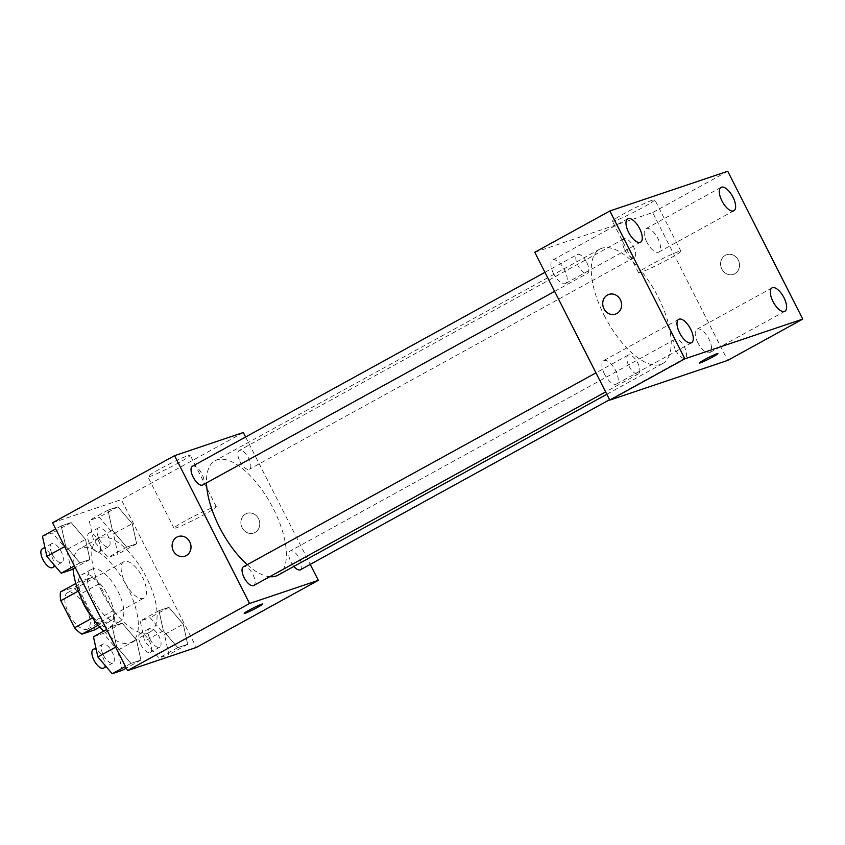 <?xml version="1.0" encoding="UTF-8"?>
<svg xmlns="http://www.w3.org/2000/svg" width="845" height="845" viewBox="0 0 845 845"><rect width="100%" height="100%" fill="white"/><g stroke="black" fill="none" stroke-linecap="round" stroke-linejoin="round"><path stroke-width="0.63" stroke-dasharray="4.22 3.17" d="M125.229 582.849A20.776 8.957 61.2 0 0 143.83 598.154A20.776 8.957 61.2 0 0 141.664 575.635A20.776 8.957 61.2 0 0 123.814 561.756A20.776 8.957 61.2 0 0 125.229 582.849M68.92 613.819A20.776 8.957 61.2 0 0 87.521 629.124A20.776 8.957 61.2 0 0 85.356 606.615A20.776 8.957 61.2 0 0 67.505 592.725A20.776 8.957 61.2 0 0 68.92 613.819M60.491 591.933L73.093 587.687A28.202 12.157 61.2 0 1 80.465 594.077L94.207 621.159A28.202 12.157 61.2 0 1 94.524 629.926M99.784 627.032L113.293 619.596L98.21 625.215M92.57 617.875L93.33 617.452L79.588 590.37L78.342 591.046M93.33 617.452A28.202 12.157 61.2 0 0 100.692 623.842M113.293 619.596A28.202 12.157 61.2 0 0 112.976 610.84L94.207 621.159M79.588 590.37A28.202 12.157 61.2 0 1 79.261 581.603L91.862 577.357A28.202 12.157 61.2 0 1 99.235 583.747L112.976 610.84M80.338 596.01A29.681 12.791 -118.8 0 1 81.976 574.6A29.681 12.791 -118.8 0 1 107.495 594.436A29.681 12.791 -118.8 0 1 110.589 626.599A29.681 12.791 -118.8 0 1 109.67 627.001A29.681 12.791 -118.8 0 1 91.63 616.533M119.06 621.836A29.681 12.791 61.2 0 0 119.969 621.445A29.681 12.791 61.2 0 0 116.874 589.271A29.681 12.791 61.2 0 0 91.366 569.435A29.681 12.791 61.2 0 0 93.383 599.58A29.681 12.791 61.2 0 0 119.06 621.836M91.862 577.357L73.093 587.687M79.261 581.603L75.828 583.494M99.235 583.747L80.465 594.077M103.681 631.152A53.415 23.026 61.2 0 0 131.408 642.242A53.415 23.026 61.2 0 0 125.842 584.339A53.415 23.026 61.2 0 0 79.926 548.637A53.415 23.026 61.2 0 0 73.082 568.78M102.329 592.556A53.415 23.026 61.2 0 0 150.178 631.923A53.415 23.026 61.2 0 0 144.611 574.019A53.415 23.026 61.2 0 0 98.696 538.307A53.415 23.026 61.2 0 0 102.329 592.556M183.249 624.159L187.653 644.312L177.735 647.661L163.391 630.845L158.976 610.692L168.905 607.354L183.249 624.159L187.653 644.312L177.735 647.661L163.391 630.845L158.976 610.692L168.905 607.354L183.249 624.159L164.479 634.489L168.884 654.643L158.966 657.98L144.622 641.175L140.207 621.022L150.135 617.674L164.479 634.489M132.242 523.625L136.658 543.779L126.729 547.127L112.385 530.311L107.98 510.158L117.899 506.82L132.242 523.625L136.658 543.779L126.729 547.127L112.385 530.311L107.98 510.158L117.899 506.82L132.242 523.625L113.473 533.955L117.888 554.109L107.959 557.446L93.615 540.642L89.211 520.488L99.129 517.14L113.473 533.955M52.548 522.78L121.321 499.606L196.325 647.45M136.478 639.918L140.893 660.061L130.975 663.409L116.631 646.605L112.216 626.451L122.145 623.103L136.478 639.918L140.893 660.061L130.975 663.409L116.631 646.605L112.216 626.451L122.145 623.103L136.478 639.918L117.708 650.238L122.124 670.391M85.482 539.385L89.897 559.527L79.969 562.876L65.625 546.071L61.22 525.917L71.138 522.569L85.482 539.385L89.897 559.527L79.969 562.876L65.625 546.071L61.22 525.917L71.138 522.569L85.482 539.385L66.713 549.704L71.117 569.857M247.236 564.682A65.287 28.138 61.2 0 0 269.703 576.712M277.91 575.202A65.287 28.138 61.2 0 0 271.097 504.444A65.287 28.138 61.2 0 0 214.979 460.8A65.287 28.138 61.2 0 0 206.486 482.896M245.599 436.992L310.231 564.386M239.895 461.349A10.679 4.605 61.2 0 0 249.465 469.218A10.679 4.605 61.2 0 0 248.356 457.641A10.679 4.605 61.2 0 0 239.167 450.501A10.679 4.605 61.2 0 0 239.895 461.349M300.471 569.752A10.679 4.605 61.2 0 0 299.362 558.175A10.679 4.605 61.2 0 0 290.173 551.035A10.679 4.605 61.2 0 0 290.902 561.883A10.679 4.605 61.2 0 0 293.891 566.414M253.711 585.511A10.679 4.605 61.2 0 0 252.592 573.924A10.679 4.605 61.2 0 0 243.413 566.784M192.406 466.25A10.679 4.605 -118.8 0 1 201.976 474.119A10.679 4.605 -118.8 0 1 202.705 484.977M243.318 432.503L121.321 499.606M159.23 469.334A23.744 1.658 153.1 0 0 147.875 476.76A23.744 1.658 153.1 0 0 169.803 467.496A23.744 1.658 153.1 0 0 190.22 455.275A23.744 1.658 153.1 0 0 159.23 469.334M242.114 527.713A10.383 9.348 -108.6 0 0 253.637 533.037A10.383 9.348 -108.6 0 0 259.183 520.214A10.383 9.348 -108.6 0 0 247.004 513.359A10.383 9.348 -108.6 0 0 242.114 527.713A10.383 9.348 -108.6 0 0 253.637 533.047A10.383 9.348 -108.6 0 0 259.172 520.214A10.383 9.348 -108.6 0 0 247.004 513.359A10.383 9.348 -108.6 0 0 242.103 527.713M178.242 536.522L178.242 536.522A10.383 9.348 71.4 0 1 189.776 541.846A10.383 9.348 71.4 0 1 184.875 556.2A10.383 9.348 71.4 0 1 184.875 556.211L184.875 556.211M185.33 520.784A23.744 1.658 153.1 0 0 173.985 528.209A23.744 1.658 153.1 0 0 195.903 518.946A23.744 1.658 153.1 0 0 216.331 506.725A23.744 1.658 153.1 0 0 185.33 520.784M244.184 613.407L244.173 613.396A10.383 0.729 -26.9 0 1 249.138 610.143A10.383 0.729 -26.9 0 1 262.7 603.995L262.71 604.006M604.207 315.438A65.287 28.138 61.2 0 0 662.691 363.551A65.287 28.138 61.2 0 0 655.878 292.782A65.287 28.138 61.2 0 0 599.76 249.138A65.287 28.138 61.2 0 0 604.207 315.438M586.757 262.457A10.679 4.605 -118.8 0 1 587.486 273.315A10.679 4.605 -118.8 0 1 578.307 266.175A10.679 4.605 -118.8 0 1 577.188 254.588A10.679 4.605 -118.8 0 1 586.757 262.457M675.683 350.221A10.679 4.605 61.2 0 0 685.253 358.09A10.679 4.605 61.2 0 0 684.144 346.513A10.679 4.605 61.2 0 0 674.954 339.373A10.679 4.605 61.2 0 0 675.683 350.221M628.923 365.969A10.679 4.605 61.2 0 0 638.493 373.849A10.679 4.605 61.2 0 0 637.384 362.262A10.679 4.605 61.2 0 0 628.194 355.122A10.679 4.605 61.2 0 0 628.923 365.969M624.687 249.687A10.679 4.605 61.2 0 0 634.257 257.556A10.679 4.605 61.2 0 0 633.137 245.979A10.679 4.605 61.2 0 0 623.959 238.839A10.679 4.605 61.2 0 0 624.687 249.687M534.779 252.275L652.667 212.57L727.672 360.414M697.864 342.753A13.34 5.746 -118.8 0 1 696.956 329.201A13.34 5.746 -118.8 0 1 708.427 338.116A13.34 5.746 -118.8 0 1 709.821 352.576A13.34 5.746 -118.8 0 1 697.864 342.753M604.545 374.187A13.34 5.746 -118.8 0 1 603.636 360.635A13.34 5.746 -118.8 0 1 615.097 369.561A13.34 5.746 -118.8 0 1 616.491 384.021A13.34 5.746 -118.8 0 1 604.545 374.187M553.538 273.653A13.34 5.746 -118.8 0 1 552.63 260.102A13.34 5.746 -118.8 0 1 564.101 269.027A13.34 5.746 -118.8 0 1 565.495 283.487A13.34 5.746 -118.8 0 1 553.538 273.653M646.869 242.219A13.34 5.746 -118.8 0 1 645.96 228.668A13.34 5.746 -118.8 0 1 657.421 237.582A13.34 5.746 -118.8 0 1 658.815 252.042A13.34 5.746 -118.8 0 1 646.869 242.219M727.746 171.26L652.667 212.57M721.841 269.059A10.383 9.348 -108.6 0 0 733.365 274.393A10.383 9.348 -108.6 0 0 738.91 261.559A10.383 9.348 -108.6 0 0 726.742 254.704A10.383 9.348 -108.6 0 0 721.841 269.059A10.383 9.348 -108.6 0 0 733.365 274.393A10.383 9.348 -108.6 0 0 738.91 261.57A10.383 9.348 -108.6 0 0 726.732 254.704A10.383 9.348 -108.6 0 0 721.841 269.069M652.382 200.159A23.744 1.658 153.1 0 0 628.184 211.419A23.744 1.658 153.1 0 0 612.435 221.221A23.744 1.658 153.1 0 0 634.352 211.958A23.744 1.658 153.1 0 0 654.78 199.737A23.744 1.658 153.1 0 0 652.382 200.159M678.482 251.609A23.744 1.658 153.1 0 0 654.284 262.869A23.744 1.658 153.1 0 0 638.535 272.671A23.744 1.658 153.1 0 0 660.463 263.408A23.744 1.658 153.1 0 0 680.88 251.187A23.744 1.658 153.1 0 0 678.482 251.609M699.343 363.012L699.354 363.023A10.383 0.729 -26.9 0 1 699.343 363.012A10.383 0.729 -26.9 0 1 706.24 358.724A10.383 0.729 -26.9 0 1 716.824 353.801A10.383 0.729 -26.9 0 1 717.87 353.611A10.383 0.729 -26.9 0 1 717.87 353.622L717.88 353.622M608.854 294.409L608.854 294.409A10.383 9.348 71.4 0 1 620.378 299.743A10.383 9.348 71.4 0 1 615.487 314.097L615.487 314.097M42.451 536.237L52.369 532.899L66.713 549.704M52.358 554.542A10.679 4.605 61.2 0 0 61.928 562.411A10.679 4.605 61.2 0 0 60.819 550.834A10.679 4.605 61.2 0 0 51.64 543.684A10.679 4.605 61.2 0 0 52.358 554.542M89.897 559.527L75.279 567.576M79.969 562.876L74.434 565.918M65.625 546.071L64.642 546.609M61.22 525.917L55.685 528.959M71.138 522.569L52.369 532.899M52.548 567.576A10.679 4.605 61.2 0 0 51.429 555.989A10.679 4.605 61.2 0 0 42.25 548.849M99.129 538.783A10.679 4.605 61.2 0 0 108.699 546.662A10.679 4.605 61.2 0 0 107.579 535.075A10.679 4.605 61.2 0 0 98.4 527.935A10.679 4.605 61.2 0 0 99.129 538.783M136.658 543.779L117.888 554.109M126.729 547.127L107.959 557.446M112.385 530.311L93.615 540.642M107.98 510.158L89.211 520.488M117.899 506.82L99.129 517.14M89.739 543.948A10.679 4.605 61.2 0 0 99.309 551.817A10.679 4.605 61.2 0 0 98.2 540.24A10.679 4.605 61.2 0 0 89.01 533.1A10.679 4.605 61.2 0 0 89.739 543.948M93.446 636.771L103.375 633.433L117.708 650.238M103.365 655.076A10.679 4.605 61.2 0 0 112.934 662.945A10.679 4.605 61.2 0 0 111.825 651.368A10.679 4.605 61.2 0 0 102.636 644.217A10.679 4.605 61.2 0 0 103.365 655.076M140.893 660.061L126.285 668.11M130.975 663.409L125.44 666.452M116.631 646.605L115.649 647.143M112.216 626.451L106.692 629.493M122.145 623.103L103.375 633.433M103.555 668.11A10.679 4.605 61.2 0 0 102.435 656.523A10.679 4.605 61.2 0 0 93.256 649.382M150.125 639.316A10.679 4.605 61.2 0 0 159.694 647.196A10.679 4.605 61.2 0 0 158.585 635.609A10.679 4.605 61.2 0 0 149.396 628.469A10.679 4.605 61.2 0 0 150.125 639.316M187.653 644.312L168.884 654.643M177.735 647.661L158.966 657.98M163.391 630.845L144.622 641.175M158.976 610.692L140.207 621.022M168.905 607.354L150.135 617.674M140.745 644.481A10.679 4.605 61.2 0 0 150.315 652.351A10.679 4.605 61.2 0 0 149.195 640.774A10.679 4.605 61.2 0 0 140.016 633.634A10.679 4.605 61.2 0 0 140.745 644.481M87.521 629.124L143.83 598.154M67.505 592.725L123.814 561.756M91.366 569.435L81.976 574.6M119.969 621.445L110.589 626.599M98.696 538.307L79.926 548.637M150.178 631.923L131.408 642.242M216.331 506.725L190.22 455.275M173.985 528.209L147.875 476.76M599.76 249.138L214.979 460.8M662.691 363.551L606.826 394.277M554.626 291.388L587.486 273.315M544.951 272.322L577.188 254.588M674.954 339.373L290.173 551.035M685.253 358.09L609.583 399.717M628.194 355.122L595.957 372.856M638.493 373.849L605.622 391.922M623.959 238.839L239.167 450.501M634.257 257.556L249.465 469.218M772.034 287.902L696.956 329.201M784.899 311.277L709.821 352.576M678.715 319.336L603.636 360.635M691.569 342.721L616.491 384.021M627.708 218.802L552.63 260.102M640.573 242.188L565.495 283.487M721.038 187.368L645.96 228.668M733.893 210.743L658.815 252.042M680.88 251.187L654.78 199.737M638.535 272.671L612.435 221.221M51.64 543.684L44.891 547.402M61.928 562.411L55.168 566.129M98.4 527.935L89.01 533.1M108.699 546.662L99.309 551.817M102.636 644.217L95.897 647.935M112.934 662.945L106.174 666.663M149.396 628.469L140.016 633.634M159.694 647.196L150.315 652.351"/><path stroke-width="1.27" d="M99.784 627.032L94.524 629.926L81.923 634.172A28.202 12.157 61.2 0 1 74.561 627.782L60.819 600.689A28.202 12.157 61.2 0 1 60.491 591.933L75.828 583.494M98.21 625.215L81.923 634.172M78.342 591.046L60.819 600.689M92.57 617.875L74.561 627.782M91.63 616.533A29.681 12.791 -118.8 0 1 80.338 596.01M73.082 568.78A53.415 23.026 61.2 0 0 83.56 602.886A53.415 23.026 61.2 0 0 103.681 631.152M310.231 564.386L318.322 580.346L196.325 647.45L127.553 670.624L52.548 522.78L174.556 455.666L243.318 432.503L245.599 436.992M318.322 580.346L249.56 603.51L127.553 670.624M249.148 610.153A10.383 0.729 -26.9 0 1 262.71 604.006A10.383 0.729 -26.9 0 1 253.775 609.351A10.383 0.729 -26.9 0 1 244.184 613.407A10.383 0.729 -26.9 0 1 249.148 610.153M206.486 482.896A65.287 28.138 61.2 0 0 219.425 527.1A65.287 28.138 61.2 0 0 247.236 564.682M269.703 576.712A65.287 28.138 61.2 0 0 277.91 575.202L606.826 394.277M249.56 603.51L174.556 455.666M293.891 566.414A10.679 4.605 61.2 0 0 300.471 569.752L609.583 399.717M595.957 372.856L243.413 566.784A10.679 4.605 61.2 0 0 244.142 577.631A10.679 4.605 61.2 0 0 253.711 585.511L605.622 391.922M554.626 291.388L202.705 484.977A10.679 4.605 -118.8 0 1 193.526 477.826A10.679 4.605 -118.8 0 1 192.406 466.25L544.951 272.322M189.766 541.846A10.383 9.348 71.4 0 1 184.875 556.211A10.383 9.348 71.4 0 1 172.697 549.345A10.383 9.348 71.4 0 1 178.242 536.522A10.383 9.348 71.4 0 1 189.766 541.846M184.875 556.211A10.383 9.348 71.4 0 1 172.707 549.345A10.383 9.348 71.4 0 1 178.242 536.522M262.7 603.995A10.383 0.729 -26.9 0 1 253.764 609.34A10.383 0.729 -26.9 0 1 244.173 613.396M727.672 360.414L609.784 400.118L534.779 252.275L609.858 210.975L727.746 171.26L802.75 319.104L727.672 360.414M802.75 319.104L684.862 358.819L609.784 400.118M684.862 358.819L609.858 210.975M620.378 299.743A10.383 9.348 71.4 0 1 615.487 314.097A10.383 9.348 71.4 0 1 603.309 307.242A10.383 9.348 71.4 0 1 608.854 294.409A10.383 9.348 71.4 0 1 620.378 299.743M716.824 353.801A10.383 0.729 -26.9 0 1 717.88 353.622A10.383 0.729 -26.9 0 1 708.944 358.967A10.383 0.729 -26.9 0 1 699.354 363.023A10.383 0.729 -26.9 0 1 706.24 358.734A10.383 0.729 -26.9 0 1 716.824 353.801M721.44 187.189A13.34 5.746 61.2 0 0 721.038 187.368A13.34 5.746 61.2 0 0 721.947 200.92A13.34 5.746 61.2 0 0 733.893 210.743A13.34 5.746 61.2 0 0 732.752 196.737A13.34 5.746 61.2 0 0 721.44 187.189M628.12 218.623A13.34 5.746 61.2 0 0 627.708 218.802A13.34 5.746 61.2 0 0 628.617 232.354A13.34 5.746 61.2 0 0 640.573 242.188A13.34 5.746 61.2 0 0 639.422 228.182A13.34 5.746 61.2 0 0 628.12 218.623M679.116 319.156A13.34 5.746 61.2 0 0 678.715 319.336A13.34 5.746 61.2 0 0 679.623 332.888A13.34 5.746 61.2 0 0 691.569 342.721A13.34 5.746 61.2 0 0 690.428 328.716A13.34 5.746 61.2 0 0 679.116 319.156M772.446 287.722A13.34 5.746 61.2 0 0 772.034 287.902A13.34 5.746 61.2 0 0 772.953 301.454A13.34 5.746 61.2 0 0 784.899 311.277A13.34 5.746 61.2 0 0 783.748 297.271A13.34 5.746 61.2 0 0 772.446 287.722M717.87 353.622A10.383 0.729 -26.9 0 1 708.934 358.956A10.383 0.729 -26.9 0 1 699.354 363.023M615.487 314.097A10.383 9.348 71.4 0 1 603.319 307.242A10.383 9.348 71.4 0 1 608.854 294.409M75.279 567.576L71.117 569.857L61.199 573.206L46.855 556.39L42.451 536.237L55.685 528.959M74.434 565.918L61.199 573.206M64.642 546.609L46.855 556.39M44.891 547.402L42.25 548.849A10.679 4.605 61.2 0 0 42.979 559.696A10.679 4.605 61.2 0 0 52.548 567.576L55.168 566.129M126.285 668.11L122.124 670.391L112.205 673.74L97.862 656.924L93.446 636.771L106.692 629.493M125.44 666.452L112.205 673.74M115.649 647.143L97.862 656.924M95.897 647.935L93.256 649.382A10.679 4.605 61.2 0 0 93.985 660.23A10.679 4.605 61.2 0 0 103.555 668.11L106.174 666.663"/></g></svg>
